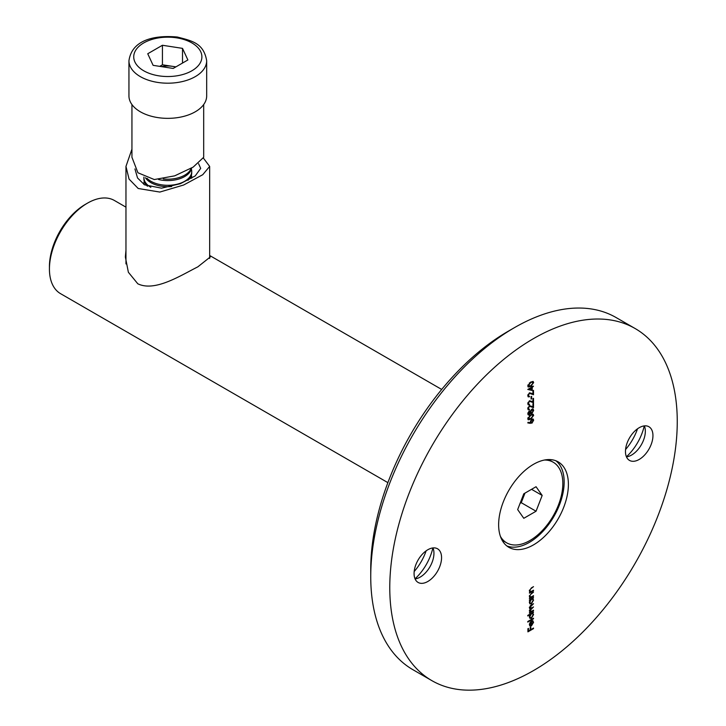 <?xml version="1.0" encoding="UTF-8"?>
<svg xmlns="http://www.w3.org/2000/svg" width="726" height="726" viewBox="0 0 726 726"><rect width="100%" height="100%" fill="white"/><g stroke="black" fill="none" stroke-linecap="round" stroke-linejoin="round"><path stroke-width="1.09" d="M533.51 544.872A49.323 28.477 120 0 0 565.736 501.403A49.323 28.477 120 0 0 558.176 461.872A49.323 28.477 120 0 0 533.51 464.313A49.323 28.477 120 0 0 501.294 507.783A49.323 28.477 120 0 0 508.853 547.313A49.323 28.477 120 0 0 533.51 544.872M506.83 545.934A49.323 28.477 120 0 0 529.29 542.431A49.323 28.477 120 0 0 560.908 500.886A49.323 28.477 120 0 0 555.971 460.81M370.741 576.598L370.741 569.275A194.314 112.194 -60 0 1 508.146 331.292A194.314 112.194 -60 0 1 508.146 331.283L514.489 327.626A203.289 117.367 120 0 0 370.741 576.598A203.289 117.367 120 0 0 412.849 669.662L431.87 680.643A203.289 117.367 -60 0 1 400.716 517.747A203.289 117.367 -60 0 1 533.51 338.606A203.289 117.367 -60 0 1 635.159 328.542A203.289 117.367 -60 0 1 666.314 491.438A203.289 117.367 -60 0 1 533.51 670.579A203.289 117.367 -60 0 1 431.87 680.643M426.135 550.843A37.371 21.571 -60 0 1 414.183 571.534M432.859 547.948A37.371 21.571 -60 0 1 415.036 578.813M432.95 547.93A19.43 11.217 -60 0 1 433.948 553.285A19.43 11.217 -60 0 1 420.209 577.088L420.209 577.088A19.43 11.217 -60 0 1 415.072 578.903M427.823 549.745A19.43 11.217 -60 0 1 437.533 548.783A19.43 11.217 -60 0 1 440.519 564.356A19.43 11.217 -60 0 1 427.823 581.481A19.43 11.217 -60 0 1 418.103 582.443A19.43 11.217 -60 0 1 415.127 566.87A19.43 11.217 -60 0 1 427.823 549.745M637.519 428.803A37.371 21.571 -60 0 1 625.576 449.494M644.252 425.899A37.371 21.571 -60 0 1 626.429 456.772M644.343 425.89A19.43 11.217 -60 0 1 645.341 431.244A19.43 11.217 -60 0 1 631.602 455.039L631.602 455.039A19.43 11.217 -60 0 1 626.465 456.854M639.207 427.705A19.43 11.217 -60 0 1 648.926 426.743A19.43 11.217 -60 0 1 651.903 442.315A19.43 11.217 -60 0 1 639.207 459.44A19.43 11.217 -60 0 1 629.496 460.402A19.43 11.217 -60 0 1 626.511 444.829A19.43 11.217 -60 0 1 639.207 427.705M532.222 390.534L527.775 389.454L531.65 387.221L531.65 386.477L532.222 386.15L532.222 386.894L533.51 386.15L532.222 387.466L532.222 390.534L527.82 389.435M531.65 398.81L531.078 399.146L531.078 396.659L531.65 396.332L531.65 398.81L531.078 398.656M528.356 408.33L529.644 409.664L528.292 409.8L527.775 408.629L529.445 405.716L532.938 406.624L532.938 403.62L533.51 403.284L533.51 407.676L529.49 406.27L528.356 408.33L527.929 408.085L528.519 409.001M533.655 415.372L530.724 419.22L528.265 419.828L527.775 418.766L530.724 414.836L533.156 414.274L533.655 415.372L533.238 415.127L532.966 416.325M529.708 591.89L529.354 590.819L531.423 587.851L533.51 586.653L530.661 588.94L529.862 590.628L530.942 591.608L533.51 590.211L533.51 590.792L529.426 593.151L529.889 592.026M530.098 591.391L530.942 591.608M533.093 597.825L532.385 598.324L533.583 600.048L531.459 603.733L529.998 603.878L529.354 602.471L530.18 600.084L529.426 600.52L529.426 599.939L533.51 597.58L532.993 598.66M533.093 612.308L532.385 612.817L533.583 614.532L531.459 618.225L529.998 618.37L529.354 616.955L530.216 614.55L527.775 615.957L527.775 615.385L533.51 612.072L532.993 613.143M532.457 620.712L533.583 622.236L531.486 625.83L530.116 626.075L529.354 624.669L530.162 622.3L531.577 620.966L531.577 625.195L533.084 622.599L532.222 621.356L533.011 620.848M533.51 628.625L527.92 631.856L527.92 628.707L528.492 628.38L528.492 630.948L530.216 629.95L530.216 627.391L530.788 627.055L530.788 629.623L533.51 628.044L533.51 628.625L527.92 631.366M533.51 618.779L527.775 622.091L527.775 621.51L533.51 618.198L533.51 618.779L527.775 621.601M529.644 608.579L530.343 608.869L529.354 607.707L531.305 604.985L533.51 603.705L529.862 607.517L531.922 607.853L533.51 606.936L529.862 610.747L531.795 611.156L533.51 610.167L533.51 610.747L529.426 613.107L530.134 612.118L529.354 610.938L530.343 608.869L529.835 608.733M529.445 607.063L530.044 608.161M529.445 610.303L530.044 611.383M529.708 597.353L529.354 596.282L531.423 593.323L533.51 592.117L530.661 594.413L529.862 596.091L530.942 597.071L533.51 595.674L533.51 596.255L529.426 598.614L529.889 597.498M530.098 596.854L530.942 597.071M530.334 423.367L527.775 422.904L528.083 422.287L530.343 422.686L531.949 419.174L533.138 419.038L533.655 420.209L531.958 423.149L527.856 422.75M533.047 409.01L533.655 410.371L531.931 413.557L530.397 413.167L529.218 414.791L528.265 414.864L527.775 413.729L529.227 411.061L530.397 411.297L531.886 409.192L533.165 409.074M529.227 411.061L530.397 411.297L529.853 410.898M530.86 413.666L530.053 412.967M528.356 403.366L529.644 404.691L528.292 404.836L527.775 403.665L529.445 400.752L532.938 401.65L532.938 398.647L533.51 398.32L533.51 402.703L529.49 401.306L528.356 403.366L527.929 403.121L528.519 404.037M528.356 395.416L529.644 396.741L528.292 396.886L527.775 395.715L529.445 392.802L532.938 393.701L532.938 390.697L533.51 390.37L533.51 394.753L529.49 393.356L528.356 395.416L527.929 395.171L528.519 396.087M533.655 382.575L530.724 386.432L528.265 387.04L527.775 385.978L530.724 382.048L533.156 381.486L533.655 382.575L533.238 382.339L532.966 383.528M635.159 328.542L616.129 317.561A203.289 117.367 120 0 0 514.489 327.626L508.146 331.292M528.074 628.625L528.492 630.948M530.37 627.3L530.788 629.623M532.031 620.467L533.583 622.236M533.165 621.991L533.075 622.799M531.677 625.131L531.06 625.585L531.486 625.83M531.06 625.585L529.699 625.83M531.16 621.247L531.577 625.195M529.445 623.879L529.817 625.095L531.078 625.422L531.078 621.837L529.862 624.351L530.243 625.34L531.078 625.422M532.385 612.817L533.583 614.532M533.165 614.287L533.065 615.113M531.695 617.49L531.033 617.98L531.459 618.225M531.033 617.98L529.789 618.216M527.775 615.476L530.216 614.55M532.367 613.606L531.06 613.579L530.098 614.477M529.445 616.211L530.143 617.59M531.477 613.824L529.862 616.664L530.334 617.744L531.468 617.644L533.084 614.804L532.603 613.688L531.06 613.579M533.093 610.502L529.426 612.617M533.093 604.041L530.316 605.675M529.435 607.272L529.808 608.079M533.093 607.272L530.252 608.96M529.435 610.502L529.808 611.31M532.385 598.324L533.583 600.048M533.165 599.803L533.065 600.62M531.695 602.997L531.033 603.487L531.459 603.733M531.033 603.487L529.789 603.733M529.426 600.03L530.18 600.084M532.367 599.113L531.06 599.086L530.08 600.021M529.445 601.673L530.143 603.097M531.477 599.331L529.862 602.172L530.334 603.252L531.468 603.152L533.084 600.311L532.603 599.204L531.06 599.086M533.093 596.01L529.426 598.124M533.093 592.452L530.661 594.413M529.445 595.592L529.862 596.091M529.435 595.846L530.515 596.826M533.093 590.547L529.426 592.661M533.093 586.989L530.661 588.94M529.445 590.129L529.862 590.628M529.435 590.383L530.515 591.363M532.911 418.947L533.655 420.209M533.238 419.964L532.993 421.134M532.067 422.496L531.532 422.904L531.958 423.149M531.532 422.904L529.907 423.122M532.657 420.263L531.368 419.619M532.285 419.428L531.55 419.492L531.976 419.737L530.86 421.842L531.976 422.559L533.084 420.508L532.285 419.428M530.606 420.717L530.443 421.597L531.976 422.559M531.759 417.958L530.298 418.975L530.724 419.22M530.298 418.975L528.074 419.673M532.929 414.183L533.238 415.127M528.011 417.631L528.356 418.412L530.715 418.648L533.084 415.68L531.704 414.6L532.657 415.435L531.704 414.6L529.254 415.889M527.929 418.167L528.537 419.02M530.298 415.172L530.715 415.417L528.356 418.412L528.71 419.183L528.292 418.938M533.084 415.68L532.122 414.845L530.715 415.417M532.621 408.774L533.655 410.371M533.238 410.126L532.957 411.56M532.031 412.912L531.505 413.312L531.931 413.557M531.505 413.312L529.98 412.922M528.791 411.406L529.726 412.132L528.791 411.406L529.209 411.651L528.356 413.43L529.218 414.791M528.791 414.546L528.065 414.7M532.657 410.453L531.387 409.582M532.276 409.464L531.468 409.528L531.895 409.763L530.715 412.023L531.949 412.967L533.084 410.698L531.895 409.763L532.276 409.464M530.352 411.27L531.523 412.722M531.949 412.967L530.951 412.867M527.974 412.695L529.218 414.21L530.143 412.368L529.209 411.651L530.143 412.368M529.218 409.419L528.101 409.655M533.093 403.529L533.51 407.676M533.093 407.431L531.196 406.506M530.779 406.261L529.49 406.27M528.065 407.331L527.929 408.085M529.218 404.446L528.101 404.691M533.093 398.565L533.51 402.703M533.093 402.458L531.196 401.542M530.779 401.296L529.49 401.306M528.065 402.367L527.929 403.121M531.223 396.577L531.223 398.574M529.218 396.496L528.101 396.741M533.093 390.615L533.51 394.753M533.093 394.508L531.196 393.592M530.779 393.347L529.49 393.356M528.065 394.418L527.929 395.171M531.804 386.386L532.222 386.894M533.093 386.477L531.804 387.23L532.222 387.466M531.804 387.23L531.804 390.289M531.65 387.802L528.8 388.964L531.65 389.726L531.65 387.802L529.218 389.209M531.759 385.17L530.298 386.187L530.724 386.432M530.298 386.187L528.074 386.885M532.929 381.395L533.238 382.339M528.011 384.844L528.356 385.624L530.715 385.86L533.084 382.892L531.704 381.812L532.657 382.647L531.704 381.812L529.254 383.101M527.929 385.379L528.537 386.232M530.298 382.384L530.715 382.629L528.356 385.624L528.71 386.395L528.292 386.15M533.084 382.892L532.122 382.058L530.715 382.629M49.432 269.047L49.432 266.605A50.82 29.339 -60 0 1 85.369 204.36L87.483 203.144A53.815 31.064 120 0 0 49.432 269.047A53.815 31.064 120 0 0 60.576 293.676L387.884 482.645M125.961 250.27L125.362 256.986L128.375 272.259L137.795 283.784C154.819 292.088 180.13 275.78 197.826 266.85L210.259 256.986L209.66 255.715M125.961 207.155L114.39 200.476A53.815 31.064 120 0 0 87.483 203.144L85.369 204.36M521.177 500.541A15.01 8.667 120 0 0 524.317 494.796A15.01 8.667 120 0 0 524.871 493.181M501.875 539.817A46.546 26.871 120 0 0 504.044 541.324L506.648 542.83A46.546 26.871 120 0 0 529.916 540.525A46.546 26.871 120 0 0 560.327 499.506A46.546 26.871 120 0 0 553.194 462.208A46.546 26.871 120 0 0 544.482 460.03M500.405 536.378A46.546 26.871 120 0 0 506.648 542.83M536.051 486.729L542.177 495.441L536.051 511.231L523.791 518.31L517.665 509.588L523.791 493.798L536.051 486.729M553.194 462.208L550.589 460.711A46.546 26.871 120 0 0 548.203 459.585M531.559 489.315L542.177 495.441M524.962 493.126L521.25 502.691L536.051 511.231M521.25 502.691L520.088 503.363M198.579 163.695L200.694 168.378L195.221 175.928L180.338 183.705L161.499 188.17L144.556 184.831L137.532 177.97L134.936 168.931M203.543 158.295L209.66 166.417L202.736 174.721L183.642 185.012L159.811 192.063L138.212 188.497L129.056 179.077L125.961 166.417L131.941 149.166M203.688 104.535L203.688 157.279L193.18 167.098L174.676 175.855L154.293 179.549L137.913 172.761L131.941 157.279L131.941 104.535M143.911 177.062A23.913 13.812 0 0 0 143.893 177.598L143.893 178.977A23.913 13.812 0 0 0 147.478 186.246M144.247 181.337A23.913 13.812 0 0 0 143.893 183.696A23.913 13.812 0 0 0 143.929 184.458M191.728 177.598L191.728 178.224A23.913 13.812 0 0 0 191.728 177.598A23.913 13.812 0 0 0 191.374 175.238M145.418 177.725A23.913 13.812 0 0 0 161.617 186.21A23.913 13.812 0 0 0 171.69 186.5M188.016 180.266A23.913 13.812 0 0 0 190.911 176.454A23.913 13.812 0 0 0 191.728 172.879L191.728 171.499A23.913 13.812 0 0 0 191.374 169.131M143.893 177.598A23.913 13.812 0 0 0 150.845 187.326M146.979 178.278A23.913 13.812 0 0 0 161.617 184.831A23.913 13.812 0 0 0 190.911 175.066A23.913 13.812 0 0 0 191.728 171.499M158.577 179.513A23.913 13.812 0 0 0 161.617 180.112A23.913 13.812 0 0 0 190.911 170.347A23.913 13.812 0 0 0 191.637 167.969M163.286 178.95A23.913 13.812 0 0 0 190.911 168.967A23.913 13.812 0 0 0 191.228 168.196M175.901 66.874L172.47 66.347A17.996 10.391 0 0 0 161.544 66.638M157.751 117.585A38.859 22.433 0 0 0 206.674 95.905L206.674 60.757A38.859 22.433 180 0 1 157.751 82.428A38.859 22.433 180 0 1 128.947 60.757L128.947 95.905A38.859 22.433 0 0 0 157.751 117.585M187.88 59.959L173.187 68.444L153.113 65.34L147.741 53.751L162.433 45.266L182.507 48.37L187.88 59.959M159.72 66.356L162.433 64.796L162.433 45.266M175.647 67.028A17.996 10.391 0 0 0 172.47 66.347L162.433 64.796M182.507 63.062L182.507 48.37M158.994 75.858A34.077 19.675 0 0 0 200.73 61.946A34.077 19.675 0 0 0 176.636 37.843A34.077 19.675 0 0 0 134.891 51.764A34.077 19.675 0 0 0 158.994 75.858M441.689 389.445L209.66 255.488M125.961 166.417L125.961 263.919M209.66 166.417L209.66 258.465M206.674 60.757C203.697 42.979 191.864 40.847 177.362 37.026C155.972 35.029 131.96 39.131 128.947 60.757M143.893 184.431L143.893 183.696"/></g></svg>
